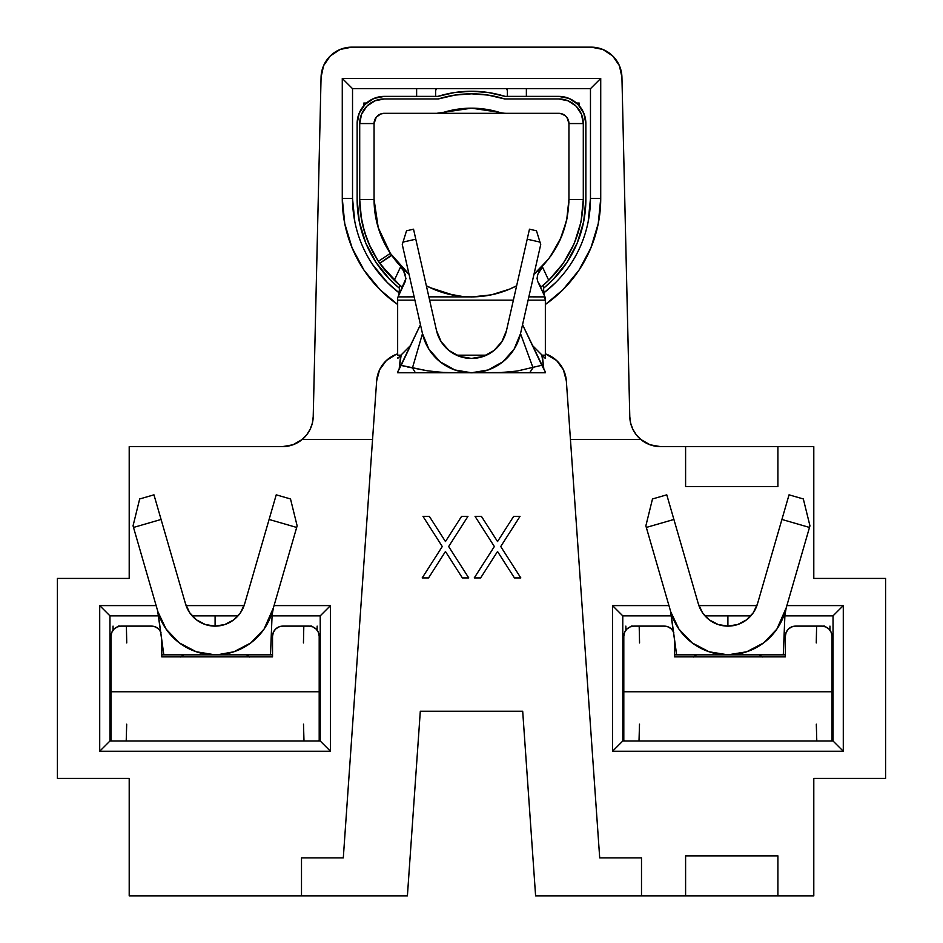 <?xml version="1.0" encoding="UTF-8"?>
<svg xmlns="http://www.w3.org/2000/svg" width="943" height="943" viewBox="0 0 943 943"><rect width="100%" height="100%" fill="white"/><g stroke="black" fill="none" stroke-linecap="round" stroke-linejoin="round"><path stroke-width="1.41" d="M641.499 857.906L641.499 895.85L685.596 895.85L685.596 855.855L777.904 855.855L777.904 895.85L813.797 895.85L813.797 778.411L885.595 778.411L885.595 578.424L813.797 578.424L813.797 446.628L777.904 446.628L777.904 486.623L685.596 486.623L685.596 446.628L660.536 446.628L650.022 444.778L640.78 439.45L570.444 439.45L599.701 857.906L641.499 857.906L641.499 895.85L813.797 895.85L813.797 778.411L885.595 778.411L885.595 578.424L813.797 578.424L813.797 446.628L660.536 446.628A30.765 30.765 0 0 1 640.78 439.45L570.444 439.45L599.701 857.906L641.499 857.906M612.526 605.595L668.941 605.595L612.526 605.595L612.526 751.241L612.526 605.595L622.781 615.862L671.31 615.862L622.781 615.862L612.526 605.595M698.893 605.595L756.911 605.595L698.893 605.595M786.863 605.595L843.29 605.595L843.29 751.241L612.526 751.241L622.781 740.986L622.781 615.862L622.781 740.986L833.034 740.986L622.781 740.986L612.526 751.241L843.29 751.241L843.29 605.595L833.034 615.862L833.034 740.986L843.29 751.241L833.034 740.986L833.034 615.862L784.882 615.862L833.034 615.862L843.29 605.595L786.863 605.595M301.501 857.906L343.299 857.906L372.556 439.45L302.22 439.45L292.978 444.778L282.464 446.628L129.203 446.628L129.203 578.424L57.405 578.424L57.405 778.411L129.203 778.411L129.203 895.85L301.501 895.85L301.501 857.906L343.299 857.906L372.556 439.45L302.22 439.45A30.765 30.765 0 0 1 282.464 446.628L129.203 446.628L129.203 578.424L57.405 578.424L57.405 778.411L129.203 778.411L129.203 895.85L301.501 895.85L301.501 857.906M99.71 751.241L99.71 605.595L156.137 605.595L99.71 605.595L99.71 751.241L109.966 740.986L109.966 615.862L158.495 615.862L109.966 615.862L99.71 605.595L109.966 615.862L109.966 740.986L320.219 740.986L109.966 740.986L99.71 751.241L330.474 751.241L330.474 605.595L330.474 751.241L99.71 751.241M186.089 605.595L244.107 605.595L186.089 605.595M274.059 605.595L330.474 605.595L320.219 615.862L320.219 740.986L330.474 751.241L320.219 740.986L320.219 615.862L272.067 615.862L320.219 615.862L330.474 605.595L274.059 605.595M192.16 615.862L238.025 615.862L192.16 615.862M576.515 103.046L579.191 103.046L579.191 105.722L579.191 103.046L576.515 103.046M301.501 895.85L407.4 895.85L301.501 895.85M629.783 416.594L621.932 77.208L619.398 65.656L612.679 55.908L602.789 49.425L591.178 47.15L351.822 47.15L340.211 49.425L330.321 55.908L323.602 65.656L321.068 77.208L313.217 416.594M535.6 895.85L641.499 895.85L535.6 895.85L522.693 711.234L420.307 711.234L407.4 895.85L420.307 711.234L522.693 711.234L535.6 895.85M311.001 427.368L310.518 428.487M304.66 437.163L303.446 438.365M296.962 442.998L293.556 444.554M649.444 444.554L646.038 442.998M639.554 438.365L638.34 437.163M632.482 428.487L631.999 427.368M660.536 446.628A30.765 30.765 0 0 1 640.78 439.45L636.254 434.747L632.812 429.195L630.619 423.042L629.771 416.57L621.932 77.208A30.765 30.765 0 0 0 591.178 47.15L351.822 47.15A30.765 30.765 0 0 0 321.068 77.208L313.229 416.57L312.381 423.042L310.188 429.195L306.746 434.747L302.22 439.45A30.765 30.765 0 0 0 313.229 416.57M397.651 353.837A30.765 30.765 0 0 0 376.658 380.889L372.556 439.45L376.658 380.889L379.581 369.797L386.359 360.532L396.072 354.415M545.349 353.837L556.641 360.532L563.419 369.797L566.342 380.889L570.444 439.45L566.342 380.889A30.765 30.765 0 0 0 545.349 353.837A30.765 30.765 0 0 1 546.905 354.403L546.905 354.403M372.579 264.523L387.373 282.558L399.101 292.837A118.971 118.971 0 0 1 352.529 198.431L352.529 88.689L342.274 78.434L600.726 78.434L600.726 198.431L598.239 223.644L590.896 247.879L578.955 270.228L562.877 289.807L545.349 304.483A129.226 129.226 0 0 0 600.726 198.431L600.726 78.434L342.274 78.434L342.274 198.431L342.274 78.434L352.529 88.689L590.471 88.689L590.471 198.431A118.971 118.971 0 0 1 543.899 292.837L555.627 282.558M588.184 221.64L590.471 198.431L590.471 88.689L600.726 78.434L590.471 88.689L352.529 88.689L352.529 198.431L342.274 198.431A129.226 129.226 0 0 0 397.651 304.483L380.123 289.807L364.045 270.228L352.104 247.879L344.761 223.644L342.274 198.431L352.529 198.431L354.816 221.64M685.596 895.85L685.596 855.855L777.904 855.855L777.904 895.85L685.596 895.85M685.596 486.623L685.596 446.628L777.904 446.628L777.904 486.623L685.596 486.623M704.975 615.862L750.84 615.862L704.975 615.862M546.928 354.415L548.567 355.11M526.371 88.689L526.371 96.375L526.371 88.689M363.809 105.722L363.809 103.046L366.485 103.046L363.809 103.046L363.809 105.722M416.629 96.375L416.629 88.689L416.629 96.375M442.279 546.527L422.983 516.375L429.348 516.375L445.461 541.541L461.575 516.375L467.952 516.375L448.656 546.527L468.742 577.906L462.365 577.906L445.461 551.502L428.57 577.906L422.193 577.906L442.279 546.527L422.193 577.906L442.279 546.527L422.983 516.375L429.348 516.375L445.461 541.541L429.348 516.375M428.57 577.906L445.461 551.502L428.57 577.906L422.193 577.906M448.656 546.527L467.952 516.375L448.656 546.527L468.742 577.906L462.365 577.906L445.461 551.502M445.461 541.541L461.575 516.375L467.952 516.375M475.048 516.375L494.356 546.527L475.048 516.375L481.425 516.375L497.539 541.541L513.652 516.375L520.017 516.375L500.733 546.527L520.807 577.906L514.43 577.906L497.539 551.502L480.635 577.906L474.258 577.906L494.356 546.527L474.258 577.906L494.356 546.527L475.048 516.375L481.425 516.375L497.539 541.541L513.652 516.375L497.539 541.541M497.539 551.502L514.43 577.906L497.539 551.502L480.635 577.906L474.258 577.906M513.652 516.375L520.017 516.375L500.733 546.527L520.807 577.906L514.43 577.906M566.342 380.866A30.765 30.765 0 0 0 556.665 360.556M556.618 360.521A30.765 30.765 0 0 0 546.952 354.427M640.78 439.45A30.765 30.765 0 0 1 629.771 416.57M591.178 47.15A30.765 30.765 0 0 1 621.932 77.208M590.471 198.431L600.726 198.431L590.471 198.431A118.971 118.971 0 0 1 543.899 292.837M352.529 198.431A118.971 118.971 0 0 0 399.101 292.837M407.305 366.921L412.468 367.9L422.488 333.645L428.924 349.228L440.145 361.794L454.891 369.962L471.5 372.78L488.109 369.962L502.855 361.794L514.076 349.228L520.512 333.645L533.019 367.77L520.512 333.645L540.728 244.496L536.473 230.787L529.471 229.196L506.509 330.474A35.893 35.893 0 0 1 436.491 330.474L413.529 229.196L406.527 230.787L402.272 244.496L422.488 333.645L412.468 367.9L427.651 370.847L443.328 372.461L457.897 372.768L443.74 372.78M455.434 94.995L438.342 98.944L384.32 98.944L438.342 98.944A109.742 109.742 0 0 1 504.658 98.944L558.68 98.944L504.658 98.944L487.566 94.995M394.339 280.342L401.977 287.002L394.304 280.307L400.492 267.069L408.932 274.142L391.498 255.07L379.711 263.274L394.304 280.307L379.711 263.274L391.758 255.447M392.017 278.079L378.391 261.329A111.793 111.793 0 0 1 359.707 199.456L359.707 123.557L359.707 199.456L374.065 199.456L374.065 123.557L359.707 123.557L374.065 123.557L374.065 199.456L359.707 199.456L360.91 215.782L364.481 231.766L370.351 247.054L378.391 261.329A111.793 111.793 0 0 1 360.898 215.735M583.293 123.557L583.293 199.456L583.293 123.557L568.935 123.557L568.935 199.456L583.293 199.456L568.935 199.456L568.935 123.557L583.293 123.557L581.418 114.138L576.079 106.158L568.099 100.818L558.68 98.944A24.612 24.612 0 0 1 583.293 123.557M405.926 278.244L405.207 281.651L401.977 287.002L399.702 285.151A111.793 111.793 0 0 1 394.327 280.33M384.32 113.301L436.798 113.301L384.32 113.301L380.394 114.079L377.07 116.307L374.842 119.631L374.065 123.557A10.255 10.255 0 0 1 384.32 113.301M507.393 113.301L436.798 113.301A24.612 24.612 0 0 0 443.917 112.252L471.5 108.174L499.083 112.252A24.612 24.612 0 0 0 506.202 113.301L558.68 113.301L562.606 114.079L565.93 116.307L568.158 119.631L568.935 123.557L567.132 117.757L565.387 115.8L560.885 113.537L565.387 115.8L567.132 117.757L568.935 123.557A10.255 10.255 0 0 0 558.68 113.301L507.393 113.301M488.274 95.102L471.5 93.817L454.726 95.102L471.5 93.817L488.274 95.102L504.658 98.944L488.274 95.102M384.32 98.944L374.901 100.818L366.921 106.158L361.582 114.138L359.707 123.557A24.612 24.612 0 0 1 384.32 98.944L374.901 100.818L366.921 106.158L374.901 100.818L383.506 98.956M374.63 120.197L374.065 123.557L376.269 117.203L374.63 120.197M378.603 115.046L376.269 117.203L380.772 113.938L378.603 115.046M472.526 296.88L491.386 294.841L509.491 289.171L516.634 285.8A97.435 97.435 0 0 1 471.712 296.892L428.865 296.856L471.736 296.892M534.422 273.847L548.696 258.912M550.512 256.461L561.615 236.504L567.085 218.34L568.888 202.415M545.349 357.586L545.349 355.169L542.084 355.169L545.349 355.169L545.349 297.74L544.983 296.892L528.858 296.856L544.983 296.892L537.793 281.651L537.074 278.315L537.84 274.189L542.508 267.069L534.068 274.142C556.57 254.457 568.193 229.562 568.935 199.456L566.625 220.544L559.788 240.689L548.743 258.842L534.08 274.142L542.508 267.069L548.708 280.319L563.372 263.156L574.275 243.459L581.029 221.888L583.293 199.456C582.656 231.07 571.128 258.017 548.696 280.307L543.298 285.151A111.793 111.793 0 0 0 548.626 280.377M392.547 256.543L398.335 263.804M405.631 271.266L395.977 261.011M429.831 287.532L453.724 295.253M399.078 284.609L399.702 285.151L398.995 294.181L399.702 285.151L380.913 264.959M384.638 269.828L393.844 279.871M583.281 201.154A111.793 111.793 0 0 0 583.293 199.456M445.886 293.462L462.388 296.467M471.641 296.892A97.435 97.435 0 0 1 426.366 285.8L436.444 290.361M379.546 263.038L378.391 261.329L390.343 253.372L408.92 274.142A97.435 97.435 0 0 1 395.789 260.787L409.014 274.213L403.439 269.179M378.391 261.329L378.78 261.906L378.391 261.329L390.343 253.372L378.226 227.617L374.065 199.456L375.915 218.34L377.353 224.564M379.18 230.622L381.385 236.493L390.331 253.349A97.435 97.435 0 0 1 374.065 199.456M396.614 261.789L407.093 272.574M464.345 296.621L468.141 296.833M469.531 296.868L470.474 296.88M426.366 285.8L431.694 288.393M435.265 289.902L449.21 294.299M451.709 294.853L460.349 296.243M380.783 264.794L379.994 263.675M391.498 255.07L390.343 253.372M395.459 260.374L394.551 259.231M444.79 293.155L444.082 292.955M458.51 296.019L453.3 295.171M469.449 296.868L462.541 296.479M495.205 111.168L485.527 109.211L471.476 108.174L457.473 109.211L447.772 111.168M443.917 112.252A95.384 95.384 0 0 1 499.083 112.252A24.612 24.612 0 0 0 506.202 113.301L436.798 113.301A24.612 24.612 0 0 0 443.917 112.252L436.798 113.301M466.655 108.292L450.565 110.496M492.411 110.496L476.451 108.304M357.138 123.557L359.212 113.16L357.138 123.557L357.138 199.456L359.307 221.617L365.731 242.94L376.163 262.614L390.213 279.894L399.467 288.275A114.362 114.362 0 0 1 357.138 199.456L357.138 123.557A27.182 27.182 0 0 1 384.32 96.375L373.923 98.449L365.106 104.343L373.923 98.449M454.526 92.544L471.5 91.247L454.526 92.544L437.953 96.375L384.32 96.375L437.953 96.375A112.311 112.311 0 0 1 505.047 96.375L488.474 92.544L505.047 96.375L558.68 96.375A27.182 27.182 0 0 1 585.862 123.557L583.788 113.16L577.894 104.343L583.788 113.16M585.862 199.456L585.862 123.557L585.862 199.456L583.693 221.617L577.269 242.94L583.693 221.617L585.862 199.456A114.362 114.362 0 0 1 543.533 288.263L552.787 279.894L566.837 262.614L552.787 279.894M583.269 201.967L583.293 199.633L583.269 201.967M568.099 100.818L558.68 98.944L568.099 100.818L576.079 106.158L581.418 114.138M359.707 199.456L361.428 218.988L359.707 199.456M368.972 244.013L378.049 260.81L368.972 244.013M379.157 262.472L384.096 269.144L379.157 262.472M359.212 113.16L365.106 104.343L359.212 113.16M471.5 91.247L488.474 92.544L471.5 91.247M558.68 96.375L569.077 98.449L558.68 96.375L505.047 96.375M561.969 265.124L560.755 266.775M548.696 280.307L541.023 287.002L537.793 281.651L537.074 278.503L537.651 274.79L539.42 270.806L542.508 267.069L548.708 280.319L541.023 287.002L537.793 281.651L543.922 294.004L545.349 300.145L528.104 300.145L545.349 300.145L545.349 358.423M566.837 262.614L577.269 242.94M577.894 104.343L569.077 98.449M366.768 238.555L362.595 224.717M438.342 98.944L454.726 95.102M435.607 96.375L435.607 90.504L436.739 88.689A10.255 3.972 0 0 0 435.607 90.504L435.607 96.375M506.261 88.689L507.393 90.504L507.393 96.375L507.393 90.504A10.255 3.972 0 0 0 506.261 88.689M408.932 274.142L400.492 267.069L403.569 270.794L405.926 278.503L398.017 296.892L414.142 296.856L398.017 296.892L397.651 297.74L397.651 355.169L400.916 355.169L397.651 355.169L397.651 297.74L405.207 281.651L401.977 287.002L394.292 280.319L400.492 267.069L403.569 270.794L405.349 274.79M544.005 294.181L543.298 285.151L544.005 294.181M513.381 300.145L429.619 300.145L513.381 300.145M414.896 300.145L397.651 300.145L414.896 300.145M456.553 355.169L486.447 355.169L456.553 355.169M397.651 358.423L397.651 357.586M429.572 372.78L501.216 372.532L517.141 371.047L541.789 365.283L522.54 324.675L543.816 368.796L542.331 355.428L532.371 345.409L541.801 354.874L543.816 368.796L545.349 371.955L541.789 365.283L517.153 371.047L501.228 372.532L463.178 372.78L522.469 372.78M472.455 372.78L545.349 372.78L529.671 372.78L533.019 367.77L529.671 372.78L545.349 372.78L545.349 371.955M515.279 372.78L486.482 372.78M415.427 372.78L463.178 372.78L443.316 372.461L427.627 370.847L401.164 365.377L397.651 372.002L399.184 368.854L400.622 355.487L410.629 345.409L401.199 354.874L399.184 368.854L420.46 324.675L401.164 365.377L404.37 366.238M457.897 372.768L472.078 372.78M471.005 358.423L471.771 358.423L471.005 358.423M539.985 242.092L538.642 237.766L539.985 242.092L527.208 239.204L539.985 242.092L540.728 244.496L520.512 333.645A50.25 50.25 0 0 1 422.488 333.645L402.272 244.496L404.358 237.766L403.015 242.092L415.792 239.204L403.015 242.092M538.642 237.766L536.473 230.787L529.471 229.196L506.509 330.474L501.912 341.602L493.896 350.584L483.37 356.407L471.5 358.423L459.63 356.407L449.104 350.584L441.088 341.602L436.491 330.474L413.529 229.196L406.527 230.787L404.358 237.766M400.622 355.487L397.71 358.423L400.622 355.487M545.29 358.423L542.331 355.428L545.29 358.423M380.772 113.938L382.528 113.466M559.494 98.956L558.68 98.944M412.445 367.9L415.403 372.78L412.468 367.9M397.651 372.002L397.651 372.78L415.415 372.78M245.864 654.831L244.166 654.831M196.851 654.831L215.098 654.831L196.262 651.766L179.359 642.902L166.133 629.134L157.952 611.889L133.046 525.852L139.67 498.965L153.957 494.827L185.535 603.897L189.767 612.82L196.615 619.94L205.35 624.525L215.098 626.117L215.098 615.862L215.098 626.105L224.835 624.525L233.581 619.94L240.418 612.82L244.65 603.897A30.765 30.765 0 0 1 185.535 603.897L153.957 494.827L139.67 498.965L133.046 525.852L133.505 527.443L161.088 519.463L133.505 527.443L157.952 611.889A59.492 59.492 0 0 0 272.232 611.889L273.423 607.787L264.052 629.134L250.838 642.902L233.935 651.766L217.161 654.831M126.739 642.937L126.386 626.117M303.811 626.117L303.446 642.937M272.527 654.831L161.76 654.831L270.476 654.831L272.103 615.048L270.476 654.831L272.527 654.831M120.221 626.117L118.358 626.117M309.964 626.117L311.827 626.117M273.305 632.447L272.527 636.372L272.527 656.882L161.76 656.882L161.76 639.79L161.76 656.882L272.527 656.882L272.527 636.372L273.305 632.447L275.533 629.111L278.857 626.895L282.782 626.117L308.939 626.117L312.864 626.895L316.188 629.111L318.416 632.447L319.194 636.372L319.194 691.749L110.991 691.749L110.991 636.372L111.781 632.447L113.997 629.111L117.321 626.895L121.246 626.117L151.505 626.117L155.43 626.895L158.754 629.111L160.982 632.447L158.754 629.111M155.43 626.895L151.505 626.117L121.246 626.117A10.255 10.255 0 0 0 110.991 636.372L111.781 632.447M303.505 724.165L303.988 740.986M126.209 740.986L126.692 724.165M317.862 740.962L319.194 740.561L319.194 636.372A10.255 10.255 0 0 0 308.939 626.117L282.782 626.117A10.255 10.255 0 0 0 272.527 636.372M249.471 657.012L246.335 654.831M183.85 654.831L180.726 657.012M319.194 740.561L319.194 691.749L110.991 691.749L110.991 740.561L112.323 740.962M110.991 636.372L110.991 740.561M272.103 615.048L273.423 607.787M157.752 611.642L163.811 654.831L158.365 614.919M244.65 603.897L276.228 494.827L290.515 498.965L297.139 525.852L272.232 611.889L297.139 525.852L290.515 498.965L276.228 494.827L269.097 519.463L296.68 527.443L269.097 519.463L244.65 603.897M273.187 608.648L273.411 607.799M317.143 626.117L317.143 630.207L317.143 626.117M113.042 630.207L113.042 626.117L113.042 630.207M184.333 654.831L186.019 654.831M151.505 626.117A10.255 10.255 0 0 1 160.664 631.751M758.667 654.831L756.981 654.831M784.918 615.048L783.291 654.831L785.342 654.831L783.291 654.831L784.918 615.048L786.238 607.787L776.867 629.134L763.641 642.902L746.738 651.766L727.913 654.831M727.902 626.105L727.902 615.862L727.902 626.105L737.65 624.525L746.385 619.94L753.233 612.82L757.465 603.897A30.765 30.765 0 0 1 698.35 603.897L702.582 612.82L709.419 619.94L718.165 624.525L727.902 626.117M639.554 642.937L639.189 626.117M816.614 626.117L816.261 642.937M783.291 654.831L674.575 654.831L783.291 654.831M633.036 626.117L631.173 626.117M822.779 626.117L824.642 626.117M666.772 494.827L698.35 603.897L666.772 494.827L652.485 498.965L666.772 494.827M786.12 632.447L785.342 636.372L785.342 656.882L674.575 656.882L674.575 639.79L674.575 656.882L785.342 656.882L785.342 636.372L786.12 632.447L788.348 629.111L791.672 626.895L795.597 626.117L821.754 626.117L825.679 626.895L829.003 629.111L831.219 632.447L832.009 636.372L832.009 691.749L623.806 691.749L623.806 636.372L624.584 632.447L626.812 629.111L630.136 626.895L634.061 626.117L664.32 626.117L668.245 626.895L671.569 629.111L673.797 632.447L671.569 629.111M668.245 626.895L664.32 626.117L634.061 626.117A10.255 10.255 0 0 0 623.806 636.372L624.584 632.447M816.308 724.165L816.791 740.986M639.012 740.986L639.495 724.165M830.677 740.962L832.009 740.561L832.009 636.372A10.255 10.255 0 0 0 821.754 626.117L795.597 626.117A10.255 10.255 0 0 0 785.342 636.372M762.274 657.012L759.15 654.831M696.665 654.831L693.529 657.012M832.009 740.561L832.009 691.749L623.806 691.749L623.806 740.561L625.138 740.962M623.806 636.372L623.806 740.561M670.556 611.642L676.626 654.831L671.18 614.919M709.655 654.831L727.902 654.831L709.065 651.766L692.162 642.902L678.948 629.134L670.768 611.889A59.492 59.492 0 0 0 785.048 611.889L809.495 527.443L781.912 519.463L809.495 527.443L809.954 525.852L803.33 498.965L789.043 494.827L757.465 603.897L789.043 494.827L803.33 498.965L809.954 525.852L786.238 607.787M670.768 611.889L645.861 525.852L652.485 498.965L645.861 525.852L646.32 527.443L673.903 519.463L646.32 527.443L670.768 611.889M785.99 608.648L786.226 607.799M829.958 626.117L829.958 630.207L829.958 626.117M625.857 630.207L625.857 626.117L625.857 630.207M697.136 654.831L698.834 654.831M664.32 626.117A10.255 10.255 0 0 1 673.479 631.751M471.559 372.78L472.278 372.78M469.991 358.399L471.771 358.423M211.998 625.952L215.57 626.105M215.758 654.831L217.138 654.831M724.802 625.952L728.385 626.105M727.902 654.831L728.562 654.831"/></g></svg>

